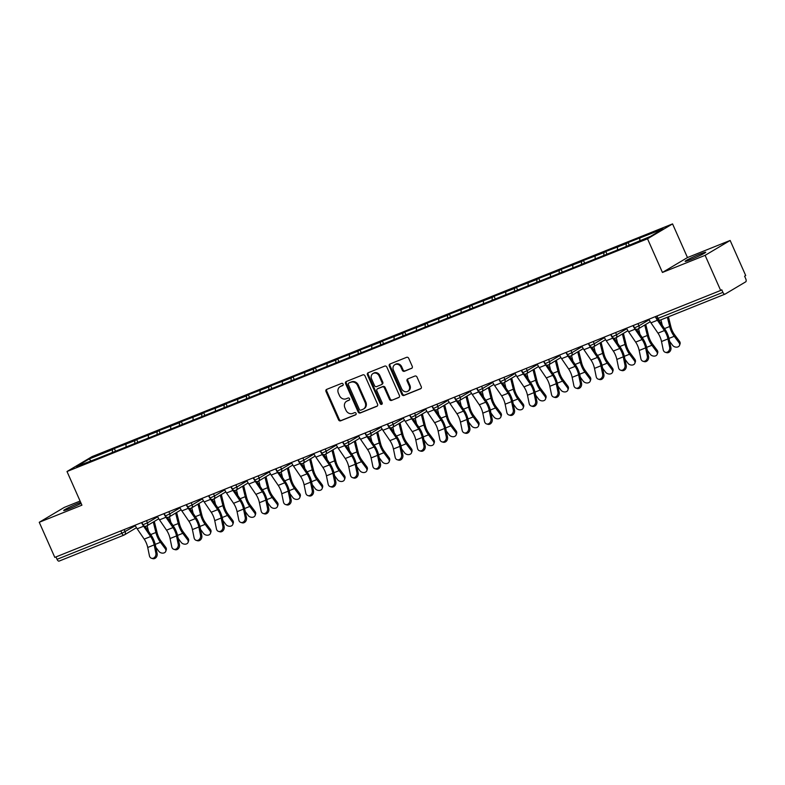 <?xml version="1.0" encoding="UTF-8"?>
<svg xmlns="http://www.w3.org/2000/svg" width="785" height="785" viewBox="0 0 785 785"><rect width="100%" height="100%" fill="white"/><g stroke="black" fill="none" stroke-linecap="round" stroke-linejoin="round"><path stroke-width="1.18" d="M343.104 384.091A1.207 1.06 -120.7 0 0 341.632 383.384L326.697 389.37A1.727 1.511 -120.7 0 0 325.991 391.499L338.541 419.828A1.727 1.511 -120.7 0 0 340.641 420.838L355.576 414.853A1.207 1.06 -120.7 0 0 354.604 412.645L352.671 413.42A5.524 4.828 -120.7 0 1 345.94 410.192L344.9 407.827A5.524 4.828 -120.7 0 1 346.568 401.282A5.524 4.828 -120.7 0 1 347.166 400.988L349.099 400.213A1.207 1.06 -120.7 0 0 348.118 398.015L346.185 398.79A5.524 4.828 -120.7 0 1 339.454 395.552L338.413 393.197A5.524 4.828 -120.7 0 1 340.091 386.652A5.524 4.828 -120.7 0 1 340.68 386.357L342.613 385.582A1.207 1.06 -120.7 0 0 343.104 384.091M690.761 259.58A11.245 0.736 156.1 0 1 685.158 261.356A11.245 0.736 156.1 0 1 700.112 254.016A11.245 0.736 156.1 0 1 705.715 252.24A11.245 0.736 156.1 0 1 690.761 259.58M81.12 503.371A11.245 0.736 156.1 0 1 69.296 508.719A11.245 0.736 156.1 0 1 63.683 510.495A11.245 0.736 156.1 0 1 78.637 503.165A11.245 0.736 156.1 0 1 80.678 502.371M411.526 368.43A1.727 1.511 -120.7 0 0 412.233 366.291L408.71 358.343A1.727 1.511 -120.7 0 0 406.61 357.332L390.017 363.985A1.727 1.511 -120.7 0 0 389.311 366.114L401.861 394.443A1.727 1.511 -120.7 0 0 403.971 395.454L420.554 388.801A1.727 1.511 -120.7 0 0 421.26 386.671L417.002 377.065A1.727 1.511 -120.7 0 0 414.902 376.054L407.808 378.9A1.727 1.511 -120.7 0 0 407.101 381.039L409.211 385.798A4.612 4.043 -120.7 0 1 407.808 391.273A4.612 4.043 -120.7 0 1 401.685 388.82L393.422 370.167A4.612 4.043 -120.7 0 1 394.826 364.691A4.612 4.043 -120.7 0 1 400.939 367.154L402.322 370.265A1.727 1.511 -120.7 0 0 404.422 371.276L411.87 368.214M662.442 272.454L705.116 255.341L720.669 290.45L54.813 557.389L39.25 522.28L81.925 505.177L67 471.51L647.517 238.787L662.442 272.454L687.474 257.558L672.559 223.902L647.517 238.787M364.996 375.868A1.727 1.511 -120.7 0 0 362.896 374.857L346.303 381.51A1.727 1.511 -120.7 0 0 345.596 383.639L358.146 411.968A1.727 1.511 -120.7 0 0 360.256 412.979L376.839 406.326A1.727 1.511 -120.7 0 0 377.546 404.187L364.996 375.868M368.165 372.747L384.748 366.095A1.727 1.511 -120.7 0 1 386.848 367.105L399.408 395.434A1.727 1.511 -120.7 0 1 398.692 397.563L391.597 400.409A1.727 1.511 -120.7 0 1 389.497 399.398L384.405 387.918A1.727 1.511 -120.7 0 0 382.305 386.907L377.595 388.791A1.727 1.511 -120.7 0 0 376.888 390.93L382.187 402.891A1.207 1.06 -120.7 0 1 380.215 403.676L367.459 374.877A1.727 1.511 -120.7 0 1 368.165 372.747M672.559 223.902L92.041 456.625L67 471.51M629.187 244.94L628.118 242.536L626.224 243.664L626.194 246.323M628.118 242.536L663.099 228.886L650.392 236.442L625.233 246.892L97.84 458.322L76.469 466.525L89.166 458.97L112.432 449.638L112.412 452.297M115.395 450.914L114.335 448.51L112.432 449.638M114.335 448.51L134.775 440.689L134.745 443.339M137.738 441.965L136.668 439.561L134.775 440.689M136.668 439.561L157.118 431.73L157.088 434.38M160.071 433.006L159.012 430.602L157.118 431.73M159.012 430.602L179.451 422.772L179.422 425.431M182.414 424.047L181.345 421.643L179.451 422.772M181.345 421.643L201.794 413.823L201.765 416.472M204.757 415.098L203.688 412.694L201.794 413.823M203.688 412.694L224.127 404.864L224.108 407.513M227.091 406.139L226.031 403.735L224.127 404.864M226.031 403.735L246.47 395.905L246.441 398.564M249.434 397.181L248.364 394.776L246.47 395.905M248.364 394.776L268.804 386.956L268.784 389.605M271.767 388.232L270.707 385.827L268.804 386.956M270.707 385.827L291.147 377.997L291.117 380.647M294.11 379.273L293.04 376.869L291.147 377.997M293.04 376.869L313.48 369.048L313.46 371.697M316.443 370.314L315.384 367.91L313.48 369.048M315.384 367.91L335.823 360.089L335.794 362.739M338.786 361.365L337.717 358.961L335.823 360.089M337.717 358.961L358.156 351.13L358.137 353.78M361.12 352.406L360.06 350.002L358.156 351.13M360.06 350.002L380.499 342.182L380.47 344.831M383.463 343.447L382.393 341.053L380.499 342.182M382.393 341.053L402.842 333.223L402.813 335.872M405.796 334.498L404.736 332.094L402.842 333.223M404.736 332.094L425.176 324.264L425.156 326.913M428.139 325.539L427.079 323.135L425.176 324.264M427.079 323.135L447.519 315.315L447.489 317.964M450.482 316.581L449.412 314.186L447.519 315.315M449.412 314.186L469.852 306.356L469.832 309.005M472.815 307.632L471.756 305.228L469.852 306.356M471.756 305.228L492.195 297.397L492.166 300.047M495.158 298.673L494.089 296.269L492.195 297.397M494.089 296.269L514.528 288.448L514.509 291.098M517.492 289.714L516.432 287.32L514.528 288.448M516.432 287.32L536.871 279.489L536.842 282.139M539.835 280.765L538.765 278.361L536.871 279.489M538.765 278.361L559.205 270.531L559.185 273.18M562.168 271.806L561.108 269.402L559.205 270.531M561.108 269.402L581.548 261.582L581.518 264.231M584.511 262.847L583.441 260.453L581.548 261.582M583.441 260.453L603.881 252.623L603.861 255.272M606.844 253.898L605.784 251.494L603.881 252.623M605.784 251.494L626.224 243.664M617.491 247.167L617.461 250.013M595.148 256.126L595.128 258.962M572.814 265.085L572.785 267.921M550.471 274.034L550.442 276.879M528.138 282.992L528.109 285.828M505.795 291.941L505.766 294.787M483.462 300.9L483.432 303.746M461.119 309.859L461.089 312.695M438.776 318.808L438.756 321.654M416.442 327.767L416.413 330.613M394.099 336.726L394.08 339.562M371.766 345.675L371.737 348.52M349.423 354.634L349.403 357.469M327.09 363.592L327.06 366.428M304.747 372.541L304.717 375.387M282.414 381.5L282.384 384.336M260.07 390.459L260.041 393.295M237.737 399.408L237.708 402.254M215.394 408.367L215.365 411.203M193.051 417.326L193.031 420.161M170.718 426.275L170.688 429.12M148.375 435.233L148.355 438.069M126.042 444.192L126.012 447.028M55.98 556.918L57.04 559.312L121.91 533.3L120.851 530.915M123.893 535.125L59.199 561.059A2.64 1.266 -111.8 0 1 59.12 561.098A2.64 1.266 -111.8 0 1 57.04 559.312M89.166 458.97L90.883 460.746M80.099 501.056L64.291 507.395L39.25 522.28M705.116 255.341L730.148 240.455L745.711 275.564L744.612 276.212L745.75 278.783A2.64 1.266 68.2 0 1 745.721 281.835L725.065 294.12A2.64 1.266 68.2 0 1 724.977 294.159A2.64 1.266 68.2 0 1 722.906 292.363L721.768 289.802L720.669 290.45M730.148 240.455L687.474 257.558M639.824 238.218L639.804 240.681M343.006 385.288L341.406 385.926A5.524 4.828 -120.7 0 0 340.818 386.21L340.091 386.652M346.568 401.282L347.304 400.85A5.524 4.828 -120.7 0 1 347.892 400.556L349.492 399.918M326.943 389.272A1.727 1.511 -120.7 0 0 326.717 391.067L339.277 419.396A1.727 1.511 -120.7 0 0 341.377 420.407L355.978 414.549M346.548 381.412A1.727 1.511 -120.7 0 0 346.332 383.208L358.882 411.536A1.727 1.511 -120.7 0 0 360.982 412.547L377.32 405.992M348.825 383.09A1.207 1.06 -120.7 0 0 348.334 384.581L359.353 409.446A1.207 1.06 -120.7 0 0 360.825 410.153L362.856 409.338A5.524 4.828 -120.7 0 0 363.455 409.044A5.524 4.828 -120.7 0 0 365.123 402.499L357.597 385.504A5.524 4.828 -120.7 0 0 350.866 382.275L349.56 382.658A1.207 1.06 -120.7 0 0 349.315 382.805M363.455 409.044L364.181 408.612A5.524 4.828 -120.7 0 0 365.859 402.067L365.123 402.499M349.56 382.658L351.601 381.834A5.524 4.828 -120.7 0 1 358.323 385.072L365.859 402.067M399.182 397.23L391.597 400.409M377.968 388.565A1.727 1.511 -120.7 0 1 378.321 388.359L383.031 386.475A1.727 1.511 -120.7 0 1 385.131 387.476L390.224 398.966A1.727 1.511 -120.7 0 0 392.323 399.977M368.41 372.649A1.727 1.511 -120.7 0 0 368.185 374.445L380.951 403.245A1.207 1.06 -120.7 0 0 382.128 404.02M379.126 375.995A4.612 4.043 -120.7 0 0 373.003 373.532A4.612 4.043 -120.7 0 0 371.599 379.008L374.514 385.582A1.727 1.511 -120.7 0 0 376.614 386.593L381.324 384.699A1.727 1.511 -120.7 0 0 382.03 382.56L379.126 375.995L379.852 375.564A4.612 4.043 -120.7 0 0 373.729 373.101L373.003 373.532M382.06 384.267A1.727 1.511 -120.7 0 0 382.766 382.128L382.03 382.56M379.852 375.564L382.766 382.128M394.826 364.691L395.552 364.26A4.612 4.043 -120.7 0 1 401.675 366.723L403.048 369.823A1.727 1.511 -120.7 0 0 405.158 370.834L412.007 368.087M407.808 391.273L408.534 390.842A4.612 4.043 -120.7 0 0 409.937 385.366L409.211 385.798M408.053 378.802A1.727 1.511 -120.7 0 0 407.827 380.607L409.937 385.366M390.263 363.887A1.727 1.511 -120.7 0 0 390.037 365.682L402.597 394.011A1.727 1.511 -120.7 0 0 404.697 395.022L421.035 388.467M155.842 547.322L158.815 551.296A3.954 3.032 -161.2 0 0 162.681 553.14A3.954 3.032 -161.2 0 0 165.782 551.276A3.954 3.032 -161.2 0 0 165.262 548.715L165.733 547.322L160.915 540.885A11.775 5.642 -111.8 0 1 158.452 536.636A11.775 5.642 -111.8 0 1 157.098 532.701L154.302 521.436M153.291 522.035L155.891 532.495A14.061 6.731 68.2 0 0 157.51 537.205A14.061 6.731 68.2 0 0 160.444 542.278L165.262 548.715M165.733 547.322A3.954 3.032 18.8 0 1 166.253 549.892L165.782 551.276M147.119 525.705L148.512 531.327M135.108 525.204A14.061 6.731 -111.8 0 0 137.169 528.805L144.204 539.118A11.775 5.642 68.2 0 1 146.177 542.69A11.775 5.642 68.2 0 1 147.727 547.488L149.425 555.77A3.954 3.248 -73.7 0 0 151.544 558.272A3.954 3.248 -73.7 0 0 154.861 557.095A3.954 3.248 -73.7 0 0 155.872 553.189L154.164 544.898A11.775 5.642 68.2 0 0 152.614 540.109A11.775 5.642 68.2 0 0 150.642 536.538L143.606 526.225A14.061 6.731 -111.8 0 1 141.555 522.614M145.097 526.323L151.211 535.282A14.061 6.731 -111.8 0 1 153.566 539.55A14.061 6.731 -111.8 0 1 155.42 545.271L157.128 553.553A3.954 3.248 106.3 0 1 156.107 557.458A3.954 3.248 106.3 0 1 152.79 558.635L151.544 558.272M178.175 538.363L181.158 542.347A3.954 3.032 -161.2 0 0 185.015 544.191A3.954 3.032 -161.2 0 0 188.115 542.327A3.954 3.032 -161.2 0 0 187.595 539.756L188.066 538.373L183.248 531.936A11.775 5.642 -111.8 0 1 180.795 527.687A11.775 5.642 -111.8 0 1 179.441 523.742L176.645 512.477M175.634 513.076L178.224 523.546A14.061 6.731 68.2 0 0 179.844 528.246A14.061 6.731 68.2 0 0 182.777 533.319L187.595 539.756M188.066 538.373A3.954 3.032 18.8 0 1 188.596 540.934L188.115 542.327M169.462 516.746L170.855 522.368M200.518 529.404L203.492 533.388A3.954 3.032 -161.2 0 0 207.358 535.233A3.954 3.032 -161.2 0 0 210.458 533.368A3.954 3.032 -161.2 0 0 209.938 530.807L210.409 529.414L205.591 522.977A11.775 5.642 -111.8 0 1 203.138 518.728A11.775 5.642 -111.8 0 1 201.774 514.783L198.988 503.519M197.967 504.127L200.567 514.587A14.061 6.731 68.2 0 0 202.187 519.287A14.061 6.731 68.2 0 0 205.12 524.37L209.938 530.807M210.409 529.414A3.954 3.032 18.8 0 1 210.929 531.975L210.458 533.368M191.795 507.797L193.188 513.419M222.852 520.455L225.835 524.429A3.954 3.032 -161.2 0 0 229.691 526.284A3.954 3.032 -161.2 0 0 232.802 524.409A3.954 3.032 -161.2 0 0 232.272 521.848L232.752 520.455L227.935 514.018A11.775 5.642 -111.8 0 1 225.472 509.769A11.775 5.642 -111.8 0 1 224.118 505.834L221.321 494.57M220.31 495.168L222.901 505.628A14.061 6.731 68.2 0 0 224.52 510.338A14.061 6.731 68.2 0 0 227.454 515.411L232.272 521.848M232.752 520.455A3.954 3.032 18.8 0 1 233.273 523.026L232.802 524.409M214.138 498.838L215.532 504.461M245.195 511.496L248.168 515.48A3.954 3.032 -161.2 0 0 252.034 517.325A3.954 3.032 -161.2 0 0 255.135 515.46A3.954 3.032 -161.2 0 0 254.615 512.89L255.086 511.506L250.268 505.069A11.775 5.642 -111.8 0 1 247.815 500.82A11.775 5.642 -111.8 0 1 246.451 496.876L243.664 485.611M242.643 486.209L245.244 496.679A14.061 6.731 68.2 0 0 246.863 501.379A14.061 6.731 68.2 0 0 249.797 506.453L254.615 512.89M255.086 511.506A3.954 3.032 18.8 0 1 255.606 514.067L255.135 515.46M236.471 489.879L237.865 495.502M267.528 502.547L270.511 506.521A3.954 3.032 -161.2 0 0 274.367 508.366A3.954 3.032 -161.2 0 0 277.478 506.502A3.954 3.032 -161.2 0 0 276.958 503.941L277.429 502.547L272.611 496.11A11.775 5.642 -111.8 0 1 270.148 491.861A11.775 5.642 -111.8 0 1 268.794 487.917L265.997 476.652M264.987 477.26L267.587 487.721A14.061 6.731 68.2 0 0 269.206 492.421A14.061 6.731 68.2 0 0 272.14 497.504L276.958 503.941M277.429 502.547A3.954 3.032 18.8 0 1 277.949 505.108L277.478 506.502M258.814 480.93L260.208 486.553M157.451 516.245A14.061 6.731 -111.8 0 0 159.502 519.856L166.538 530.169A11.775 5.642 68.2 0 1 168.51 533.741A11.775 5.642 68.2 0 1 170.06 538.53L171.768 546.811A3.954 3.248 -73.7 0 0 173.877 549.323A3.954 3.248 -73.7 0 0 177.194 548.136A3.954 3.248 -73.7 0 0 178.215 544.231L176.507 535.949A11.775 5.642 68.2 0 0 174.957 531.151A11.775 5.642 68.2 0 0 172.985 527.579L165.949 517.266A14.061 6.731 -111.8 0 1 163.898 513.665M167.44 517.364L173.544 526.323A14.061 6.731 -111.8 0 1 175.909 530.591A14.061 6.731 -111.8 0 1 177.753 536.312L179.461 544.594A3.954 3.248 106.3 0 1 178.45 548.509A3.954 3.248 106.3 0 1 175.133 549.686L173.877 549.323M179.785 507.287A14.061 6.731 -111.8 0 0 181.845 510.898L188.881 521.211A11.775 5.642 68.2 0 1 190.853 524.782A11.775 5.642 68.2 0 1 192.404 529.571L194.111 537.862A3.954 3.248 -73.7 0 0 196.221 540.365A3.954 3.248 -73.7 0 0 199.537 539.187A3.954 3.248 -73.7 0 0 200.548 535.282L198.84 526.99A11.775 5.642 68.2 0 0 197.29 522.202A11.775 5.642 68.2 0 0 195.318 518.63L188.282 508.317A14.061 6.731 -111.8 0 1 186.231 504.706M189.774 508.405L195.887 517.374A14.061 6.731 -111.8 0 1 198.242 521.633A14.061 6.731 -111.8 0 1 200.096 527.353L201.804 535.645A3.954 3.248 106.3 0 1 200.783 539.55A3.954 3.248 106.3 0 1 197.467 540.728L196.221 540.365M202.128 498.338A14.061 6.731 -111.8 0 0 204.179 501.939L211.214 512.252A11.775 5.642 68.2 0 1 213.186 515.823A11.775 5.642 68.2 0 1 214.737 520.622L216.444 528.904A3.954 3.248 -73.7 0 0 218.554 531.406A3.954 3.248 -73.7 0 0 221.87 530.228A3.954 3.248 -73.7 0 0 222.891 526.323L221.184 518.031A11.775 5.642 68.2 0 0 219.633 513.243A11.775 5.642 68.2 0 0 217.661 509.671L210.625 499.358A14.061 6.731 -111.8 0 1 208.575 495.747M212.117 499.456L218.23 508.415A14.061 6.731 -111.8 0 1 220.585 512.683A14.061 6.731 -111.8 0 1 222.43 518.404L224.137 526.686A3.954 3.248 106.3 0 1 223.126 530.591A3.954 3.248 106.3 0 1 219.81 531.769L218.554 531.406M224.461 489.379A14.061 6.731 -111.8 0 0 226.522 492.99L233.557 503.303A11.775 5.642 68.2 0 1 235.529 506.874A11.775 5.642 68.2 0 1 237.08 511.663L238.787 519.945A3.954 3.248 -73.7 0 0 240.897 522.457A3.954 3.248 -73.7 0 0 244.213 521.269A3.954 3.248 -73.7 0 0 245.224 517.364L243.517 509.082A11.775 5.642 68.2 0 0 241.976 504.294A11.775 5.642 68.2 0 0 239.994 500.712L232.968 490.399A14.061 6.731 -111.8 0 1 230.908 486.798M234.45 490.497L240.563 499.456A14.061 6.731 -111.8 0 1 242.918 503.725A14.061 6.731 -111.8 0 1 244.773 509.445L246.48 517.727A3.954 3.248 106.3 0 1 245.46 521.642A3.954 3.248 106.3 0 1 242.143 522.82L240.897 522.457M246.804 480.42A14.061 6.731 -111.8 0 0 248.855 484.031L255.89 494.344A11.775 5.642 68.2 0 1 257.863 497.916A11.775 5.642 68.2 0 1 259.413 502.704L261.12 510.996A3.954 3.248 -73.7 0 0 263.23 513.498A3.954 3.248 -73.7 0 0 266.557 512.32A3.954 3.248 -73.7 0 0 267.567 508.415L265.86 500.123A11.775 5.642 68.2 0 0 264.31 495.335A11.775 5.642 68.2 0 0 262.337 491.763L255.302 481.45A14.061 6.731 -111.8 0 1 253.251 477.839M256.793 481.548L262.906 490.507A14.061 6.731 -111.8 0 1 265.261 494.766A14.061 6.731 -111.8 0 1 267.106 500.487L268.813 508.778A3.954 3.248 106.3 0 1 267.803 512.683A3.954 3.248 106.3 0 1 264.486 513.861L263.23 513.498M289.871 493.588L292.844 497.562A3.954 3.032 -161.2 0 0 296.71 499.417A3.954 3.032 -161.2 0 0 299.811 497.543A3.954 3.032 -161.2 0 0 299.291 494.982L299.762 493.588L294.944 487.151A11.775 5.642 -111.8 0 1 292.491 482.903A11.775 5.642 -111.8 0 1 291.137 478.968L288.34 467.703M287.33 468.302L289.92 478.762A14.061 6.731 68.2 0 0 291.539 483.472A14.061 6.731 68.2 0 0 294.473 488.545L299.291 494.982M299.762 493.588A3.954 3.032 18.8 0 1 300.282 496.159L299.811 497.543M281.148 471.971L282.541 477.594M269.147 471.471A14.061 6.731 -111.8 0 0 271.198 475.072L278.233 485.385A11.775 5.642 68.2 0 1 280.206 488.957A11.775 5.642 68.2 0 1 281.756 493.755L283.464 502.037A3.954 3.248 -73.7 0 0 285.573 504.539A3.954 3.248 -73.7 0 0 288.89 503.362A3.954 3.248 -73.7 0 0 289.9 499.456L288.203 491.165A11.775 5.642 68.2 0 0 286.653 486.376A11.775 5.642 68.2 0 0 284.68 482.804L277.645 472.491A14.061 6.731 -111.8 0 1 275.584 468.88M279.126 472.59L285.24 481.548A14.061 6.731 -111.8 0 1 287.595 485.817A14.061 6.731 -111.8 0 1 289.449 491.538L291.156 499.819A3.954 3.248 106.3 0 1 290.136 503.725A3.954 3.248 106.3 0 1 286.819 504.912L285.573 504.539M312.204 484.63L315.187 488.613A3.954 3.032 -161.2 0 0 319.044 490.458A3.954 3.032 -161.2 0 0 322.154 488.594A3.954 3.032 -161.2 0 0 321.634 486.023L322.105 484.639L317.287 478.202A11.775 5.642 -111.8 0 1 314.824 473.954A11.775 5.642 -111.8 0 1 313.47 470.009L310.674 458.744M309.663 459.343L312.263 469.813A14.061 6.731 68.2 0 0 313.882 474.513A14.061 6.731 68.2 0 0 316.816 479.586L321.634 486.023M322.105 484.639A3.954 3.032 18.8 0 1 322.625 487.2L322.154 488.594M303.491 463.013L304.884 468.645M291.48 462.512A14.061 6.731 -111.8 0 0 293.531 466.123L300.567 476.436A11.775 5.642 68.2 0 1 302.539 480.008A11.775 5.642 68.2 0 1 304.089 484.796L305.797 493.088A3.954 3.248 -73.7 0 0 307.916 495.59A3.954 3.248 -73.7 0 0 311.233 494.413A3.954 3.248 -73.7 0 0 312.244 490.497L310.536 482.216A11.775 5.642 68.2 0 0 308.986 477.427A11.775 5.642 68.2 0 0 307.013 473.846L299.978 463.533A14.061 6.731 -111.8 0 1 297.927 459.932M301.469 463.631L307.583 472.59A14.061 6.731 -111.8 0 1 309.938 476.858A14.061 6.731 -111.8 0 1 311.782 482.579L313.49 490.861A3.954 3.248 106.3 0 1 312.479 494.776A3.954 3.248 106.3 0 1 309.162 495.953L307.916 495.59M334.547 475.681L337.521 479.655A3.954 3.032 -161.2 0 0 341.387 481.499A3.954 3.032 -161.2 0 0 344.487 479.635A3.954 3.032 -161.2 0 0 343.967 477.074L344.438 475.681L339.62 469.244A11.775 5.642 -111.8 0 1 337.167 464.995A11.775 5.642 -111.8 0 1 335.813 461.05L333.017 449.785M332.006 450.394L334.596 460.854A14.061 6.731 68.2 0 0 336.215 465.564A14.061 6.731 68.2 0 0 339.149 470.637L343.967 477.074M344.438 475.681A3.954 3.032 18.8 0 1 344.958 478.242L344.487 479.635M325.824 454.064L327.227 459.686M313.823 453.553A14.061 6.731 -111.8 0 0 315.874 457.164L322.91 467.477A11.775 5.642 68.2 0 1 324.882 471.049A11.775 5.642 68.2 0 1 326.432 475.838L328.14 484.129A3.954 3.248 -73.7 0 0 330.25 486.631A3.954 3.248 -73.7 0 0 333.566 485.454A3.954 3.248 -73.7 0 0 334.587 481.548L332.879 473.257A11.775 5.642 68.2 0 0 331.329 468.468A11.775 5.642 68.2 0 0 329.357 464.897L322.321 454.584A14.061 6.731 -111.8 0 1 320.26 450.973M323.812 454.682L329.916 463.641A14.061 6.731 -111.8 0 1 332.271 467.899A14.061 6.731 -111.8 0 1 334.125 473.62L335.833 481.911A3.954 3.248 106.3 0 1 334.822 485.817A3.954 3.248 106.3 0 1 331.496 486.994L330.25 486.631M356.89 466.722L359.864 470.696A3.954 3.032 -161.2 0 0 363.72 472.55A3.954 3.032 -161.2 0 0 366.83 470.676A3.954 3.032 -161.2 0 0 366.31 468.115L366.781 466.722L361.963 460.295A11.775 5.642 -111.8 0 1 359.501 456.036A11.775 5.642 -111.8 0 1 358.146 452.101L355.35 440.836M354.339 441.435L356.939 451.895A14.061 6.731 68.2 0 0 358.559 456.605A14.061 6.731 68.2 0 0 361.492 461.678L366.31 468.115M366.781 466.722A3.954 3.032 18.8 0 1 367.301 469.293L366.83 470.676M348.167 445.105L349.56 450.727M336.157 444.604A14.061 6.731 -111.8 0 0 338.217 448.206L345.243 458.518A11.775 5.642 68.2 0 1 347.225 462.1A11.775 5.642 68.2 0 1 348.766 466.889L350.473 475.17A3.954 3.248 -73.7 0 0 352.593 477.673A3.954 3.248 -73.7 0 0 355.909 476.495A3.954 3.248 -73.7 0 0 356.92 472.59L355.212 464.298A11.775 5.642 68.2 0 0 353.662 459.51A11.775 5.642 68.2 0 0 351.69 455.938L344.654 445.625A14.061 6.731 -111.8 0 1 342.603 442.014M346.146 445.723L352.259 454.682A14.061 6.731 -111.8 0 1 354.614 458.95A14.061 6.731 -111.8 0 1 356.459 464.671L358.166 472.953A3.954 3.248 106.3 0 1 357.155 476.858A3.954 3.248 106.3 0 1 353.839 478.045L352.593 477.673M379.224 457.763L382.207 461.747A3.954 3.032 -161.2 0 0 386.063 463.592A3.954 3.032 -161.2 0 0 389.164 461.727A3.954 3.032 -161.2 0 0 388.644 459.156L389.115 457.773L384.297 451.336A11.775 5.642 -111.8 0 1 381.844 447.087A11.775 5.642 -111.8 0 1 380.489 443.142L377.693 431.878M376.682 432.476L379.273 442.946A14.061 6.731 68.2 0 0 380.892 447.646A14.061 6.731 68.2 0 0 383.826 452.719L388.644 459.156M389.115 457.773A3.954 3.032 18.8 0 1 389.645 460.334L389.164 461.727M370.51 436.156L371.904 441.778M358.5 435.646A14.061 6.731 -111.8 0 0 360.55 439.257L367.586 449.57A11.775 5.642 68.2 0 1 369.558 453.141A11.775 5.642 68.2 0 1 371.109 457.93L372.816 466.221A3.954 3.248 -73.7 0 0 374.926 468.724A3.954 3.248 -73.7 0 0 378.242 467.546A3.954 3.248 -73.7 0 0 379.263 463.631L377.556 455.349A11.775 5.642 68.2 0 0 376.005 450.561A11.775 5.642 68.2 0 0 374.033 446.979L366.997 436.666A14.061 6.731 -111.8 0 1 364.937 433.065M368.489 436.764L374.592 445.723A14.061 6.731 -111.8 0 1 376.957 449.991A14.061 6.731 -111.8 0 1 378.802 455.712L380.509 464.004A3.954 3.248 106.3 0 1 379.498 467.909A3.954 3.248 106.3 0 1 376.182 469.087L374.926 468.724M401.567 448.814L404.54 452.788A3.954 3.032 -161.2 0 0 408.406 454.633A3.954 3.032 -161.2 0 0 411.507 452.768A3.954 3.032 -161.2 0 0 410.987 450.207L411.458 448.814L406.64 442.377A11.775 5.642 -111.8 0 1 404.187 438.128A11.775 5.642 -111.8 0 1 402.823 434.183L400.026 422.919M399.015 423.527L401.616 433.987A14.061 6.731 68.2 0 0 403.235 438.697A14.061 6.731 68.2 0 0 406.169 443.77L410.987 450.207M411.458 448.814A3.954 3.032 18.8 0 1 411.978 451.375L411.507 452.768M392.843 427.197L394.237 432.82M380.833 426.687A14.061 6.731 -111.8 0 0 382.894 430.298L389.929 440.611A11.775 5.642 68.2 0 1 391.901 444.182A11.775 5.642 68.2 0 1 393.452 448.971L395.159 457.262A3.954 3.248 -73.7 0 0 397.269 459.765A3.954 3.248 -73.7 0 0 400.585 458.587A3.954 3.248 -73.7 0 0 401.596 454.682L399.889 446.39A11.775 5.642 68.2 0 0 398.338 441.602A11.775 5.642 68.2 0 0 396.366 438.03L389.331 427.717A14.061 6.731 -111.8 0 1 387.28 424.106M390.822 427.815L396.935 436.774A14.061 6.731 -111.8 0 1 399.29 441.033A14.061 6.731 -111.8 0 1 401.145 446.753L402.852 455.045A3.954 3.248 106.3 0 1 401.832 458.95A3.954 3.248 106.3 0 1 398.515 460.128L397.269 459.765M423.9 439.855L426.883 443.829A3.954 3.032 -161.2 0 0 430.739 445.684A3.954 3.032 -161.2 0 0 433.85 443.81A3.954 3.032 -161.2 0 0 433.32 441.248L433.791 439.865L428.983 433.428A11.775 5.642 -111.8 0 1 426.52 429.169A11.775 5.642 -111.8 0 1 425.166 425.234L422.369 413.97M421.359 414.568L423.949 425.028A14.061 6.731 68.2 0 0 425.568 429.738A14.061 6.731 68.2 0 0 428.502 434.811L433.32 441.248M433.791 439.865A3.954 3.032 18.8 0 1 434.321 442.426L433.85 443.81M415.186 418.238L416.58 423.861M403.176 417.738A14.061 6.731 -111.8 0 0 405.227 421.339L412.262 431.652A11.775 5.642 68.2 0 1 414.235 435.233A11.775 5.642 68.2 0 1 415.785 440.022L417.492 448.304A3.954 3.248 -73.7 0 0 419.602 450.806A3.954 3.248 -73.7 0 0 422.919 449.628A3.954 3.248 -73.7 0 0 423.939 445.723L422.232 437.441A11.775 5.642 68.2 0 0 420.682 432.643A11.775 5.642 68.2 0 0 418.709 429.071L411.674 418.758A14.061 6.731 -111.8 0 1 409.623 415.157M413.165 418.856L419.268 427.815A14.061 6.731 -111.8 0 1 421.633 432.084A14.061 6.731 -111.8 0 1 423.478 437.804L425.185 446.086A3.954 3.248 106.3 0 1 424.175 449.991A3.954 3.248 106.3 0 1 420.858 451.179L419.602 450.806M446.243 430.896L449.216 434.88A3.954 3.032 -161.2 0 0 453.082 436.725A3.954 3.032 -161.2 0 0 456.183 434.861A3.954 3.032 -161.2 0 0 455.663 432.29L456.134 430.906L451.316 424.469A11.775 5.642 -111.8 0 1 448.863 420.22A11.775 5.642 -111.8 0 1 447.499 416.276L444.712 405.011M443.692 405.609L446.292 416.079A14.061 6.731 68.2 0 0 447.911 420.78A14.061 6.731 68.2 0 0 450.845 425.853L455.663 432.29M456.134 430.906A3.954 3.032 18.8 0 1 456.654 433.467L456.183 434.861M437.52 409.289L438.913 414.912M425.509 408.779A14.061 6.731 -111.8 0 0 427.57 412.39L434.605 422.703A11.775 5.642 68.2 0 1 436.578 426.275A11.775 5.642 68.2 0 1 438.128 431.063L439.835 439.355A3.954 3.248 -73.7 0 0 441.945 441.857A3.954 3.248 -73.7 0 0 445.262 440.679A3.954 3.248 -73.7 0 0 446.272 436.764L444.565 428.482A11.775 5.642 68.2 0 0 443.015 423.694A11.775 5.642 68.2 0 0 441.042 420.122L434.007 409.799A14.061 6.731 -111.8 0 1 431.956 406.198M435.498 409.898L441.612 418.856A14.061 6.731 -111.8 0 1 443.967 423.125A14.061 6.731 -111.8 0 1 445.821 428.846L447.528 437.137A3.954 3.248 106.3 0 1 446.508 441.042A3.954 3.248 106.3 0 1 443.191 442.22L441.945 441.857M468.576 421.947L471.559 425.921A3.954 3.032 -161.2 0 0 475.416 427.766A3.954 3.032 -161.2 0 0 478.526 425.902A3.954 3.032 -161.2 0 0 477.996 423.341L478.477 421.947L473.659 415.51A11.775 5.642 -111.8 0 1 471.196 411.262A11.775 5.642 -111.8 0 1 469.842 407.327L467.046 396.052M466.035 396.661L468.625 407.121A14.061 6.731 68.2 0 0 470.244 411.831A14.061 6.731 68.2 0 0 473.178 416.904L477.996 423.341M478.477 421.947A3.954 3.032 18.8 0 1 478.997 424.508L478.526 425.902M459.863 400.33L461.256 405.953M447.852 399.82A14.061 6.731 -111.8 0 0 449.903 403.431L456.939 413.744A11.775 5.642 68.2 0 1 458.911 417.316A11.775 5.642 68.2 0 1 460.461 422.104L462.169 430.396A3.954 3.248 -73.7 0 0 464.278 432.898A3.954 3.248 -73.7 0 0 467.595 431.721A3.954 3.248 -73.7 0 0 468.616 427.815L466.908 419.524A11.775 5.642 68.2 0 0 465.358 414.735A11.775 5.642 68.2 0 0 463.385 411.163L456.35 400.85A14.061 6.731 -111.8 0 1 454.299 397.239M457.841 400.949L463.955 409.907A14.061 6.731 -111.8 0 1 466.31 414.166A14.061 6.731 -111.8 0 1 468.154 419.887L469.862 428.178A3.954 3.248 106.3 0 1 468.851 432.084A3.954 3.248 106.3 0 1 465.534 433.261L464.278 432.898M490.919 412.988L493.893 416.963A3.954 3.032 -161.2 0 0 497.759 418.817A3.954 3.032 -161.2 0 0 500.859 416.943A3.954 3.032 -161.2 0 0 500.339 414.382L500.81 412.998L495.992 406.561A11.775 5.642 -111.8 0 1 493.539 402.303A11.775 5.642 -111.8 0 1 492.185 398.368L489.389 387.103M488.368 387.702L490.968 398.162A14.061 6.731 68.2 0 0 492.587 402.872A14.061 6.731 68.2 0 0 495.521 407.945L500.339 414.382M500.81 412.998A3.954 3.032 18.8 0 1 501.33 415.559L500.859 416.943M482.196 391.372L483.589 396.994M470.195 390.871A14.061 6.731 -111.8 0 0 472.246 394.472L479.282 404.785A11.775 5.642 68.2 0 1 481.254 408.367A11.775 5.642 68.2 0 1 482.804 413.155L484.512 421.437A3.954 3.248 -73.7 0 0 486.621 423.939A3.954 3.248 -73.7 0 0 489.938 422.762A3.954 3.248 -73.7 0 0 490.949 418.856L489.241 410.575A11.775 5.642 68.2 0 0 487.701 405.776A11.775 5.642 68.2 0 0 485.719 402.205L478.693 391.892A14.061 6.731 -111.8 0 1 476.632 388.29M480.175 391.99L486.288 400.949A14.061 6.731 -111.8 0 1 488.643 405.217A14.061 6.731 -111.8 0 1 490.497 410.938L492.205 419.219A3.954 3.248 106.3 0 1 491.184 423.135A3.954 3.248 106.3 0 1 487.868 424.312L486.621 423.939M513.253 404.03L516.236 408.014A3.954 3.032 -161.2 0 0 520.092 409.858A3.954 3.032 -161.2 0 0 523.202 407.994A3.954 3.032 -161.2 0 0 522.682 405.423L523.153 404.039L518.336 397.602A11.775 5.642 -111.8 0 1 515.873 393.354A11.775 5.642 -111.8 0 1 514.518 389.409L511.722 378.144M510.711 378.743L513.312 389.213A14.061 6.731 68.2 0 0 514.931 393.913A14.061 6.731 68.2 0 0 517.865 398.996L522.682 405.423M523.153 404.039A3.954 3.032 18.8 0 1 523.673 406.601L523.202 407.994M504.539 382.423L505.933 388.045M492.529 381.912A14.061 6.731 -111.8 0 0 494.579 385.523L501.615 395.836A11.775 5.642 68.2 0 1 503.587 399.408A11.775 5.642 68.2 0 1 505.138 404.197L506.845 412.488A3.954 3.248 -73.7 0 0 508.965 414.99A3.954 3.248 -73.7 0 0 512.281 413.813A3.954 3.248 -73.7 0 0 513.292 409.898L511.584 401.616A11.775 5.642 68.2 0 0 510.034 396.827A11.775 5.642 68.2 0 0 508.062 393.256L501.026 382.933A14.061 6.731 -111.8 0 1 498.975 379.332M502.518 383.031L508.631 391.99A14.061 6.731 -111.8 0 1 510.986 396.258A14.061 6.731 -111.8 0 1 512.831 401.979L514.538 410.27A3.954 3.248 106.3 0 1 513.527 414.176A3.954 3.248 106.3 0 1 510.211 415.353L508.965 414.99M535.596 395.081L538.569 399.055A3.954 3.032 -161.2 0 0 542.435 400.899A3.954 3.032 -161.2 0 0 545.536 399.035A3.954 3.032 -161.2 0 0 545.016 396.474L545.487 395.081L540.669 388.644A11.775 5.642 -111.8 0 1 538.216 384.395A11.775 5.642 -111.8 0 1 536.861 380.46L534.065 369.185M533.054 369.794L535.645 380.254A14.061 6.731 68.2 0 0 537.264 384.964A14.061 6.731 68.2 0 0 540.198 390.037L545.016 396.474M545.487 395.081A3.954 3.032 18.8 0 1 546.007 397.652L545.536 399.035M526.872 373.464L528.276 379.086M514.872 372.963A14.061 6.731 -111.8 0 0 516.922 376.564L523.958 386.877A11.775 5.642 68.2 0 1 525.93 390.449A11.775 5.642 68.2 0 1 527.481 395.248L529.188 403.529A3.954 3.248 -73.7 0 0 531.298 406.031A3.954 3.248 -73.7 0 0 534.614 404.854A3.954 3.248 -73.7 0 0 535.625 400.949L533.928 392.657A11.775 5.642 68.2 0 0 532.377 387.868A11.775 5.642 68.2 0 0 530.405 384.297L523.369 373.984A14.061 6.731 -111.8 0 1 521.309 370.373M524.851 374.082L530.964 383.041A14.061 6.731 -111.8 0 1 533.319 387.299A14.061 6.731 -111.8 0 1 535.174 393.02L536.881 401.312A3.954 3.248 106.3 0 1 535.861 405.217A3.954 3.248 106.3 0 1 532.544 406.394L531.298 406.031M557.939 386.122L560.912 390.096A3.954 3.032 -161.2 0 0 564.768 391.95A3.954 3.032 -161.2 0 0 567.879 390.076A3.954 3.032 -161.2 0 0 567.359 387.515L567.83 386.132L563.012 379.695A11.775 5.642 -111.8 0 1 560.549 375.436A11.775 5.642 -111.8 0 1 559.195 371.501L556.398 360.236M555.387 360.835L557.988 371.295A14.061 6.731 68.2 0 0 559.607 376.005A14.061 6.731 68.2 0 0 562.541 381.078L567.359 387.515M567.83 386.132A3.954 3.032 18.8 0 1 568.35 388.693L567.879 390.076M549.215 364.505L550.609 370.127M537.205 364.004A14.061 6.731 -111.8 0 0 539.266 367.606L546.291 377.919A11.775 5.642 68.2 0 1 548.273 381.5A11.775 5.642 68.2 0 1 549.814 386.289L551.521 394.57A3.954 3.248 -73.7 0 0 553.641 397.073A3.954 3.248 -73.7 0 0 556.957 395.895A3.954 3.248 -73.7 0 0 557.968 391.99L556.261 383.708A11.775 5.642 68.2 0 0 554.71 378.91A11.775 5.642 68.2 0 0 552.738 375.338L545.703 365.025A14.061 6.731 -111.8 0 1 543.652 361.424M547.194 365.123L553.307 374.082A14.061 6.731 -111.8 0 1 555.662 378.35A14.061 6.731 -111.8 0 1 557.507 384.071L559.214 392.353A3.954 3.248 106.3 0 1 558.204 396.268A3.954 3.248 106.3 0 1 554.887 397.445L553.641 397.073M580.272 377.163L583.245 381.147A3.954 3.032 -161.2 0 0 587.111 382.992A3.954 3.032 -161.2 0 0 590.212 381.127A3.954 3.032 -161.2 0 0 589.692 378.556L590.163 377.173L585.345 370.736A11.775 5.642 -111.8 0 1 582.892 366.487A11.775 5.642 -111.8 0 1 581.538 362.542L578.741 351.278M577.731 351.876L580.321 362.346A14.061 6.731 68.2 0 0 581.94 367.046A14.061 6.731 68.2 0 0 584.874 372.129L589.692 378.556M590.163 377.173A3.954 3.032 18.8 0 1 590.683 379.734L590.212 381.127M571.549 355.556L572.952 361.178M559.548 355.046A14.061 6.731 -111.8 0 0 561.599 358.657L568.634 368.97A11.775 5.642 68.2 0 1 570.607 372.541A11.775 5.642 68.2 0 1 572.157 377.33L573.864 385.621A3.954 3.248 -73.7 0 0 575.974 388.124A3.954 3.248 -73.7 0 0 579.291 386.946A3.954 3.248 -73.7 0 0 580.311 383.031L578.604 374.749A11.775 5.642 68.2 0 0 577.053 369.961A11.775 5.642 68.2 0 0 575.081 366.389L568.046 356.076A14.061 6.731 -111.8 0 1 565.985 352.465M569.537 356.164L575.64 365.123A14.061 6.731 -111.8 0 1 577.995 369.392A14.061 6.731 -111.8 0 1 579.85 375.112L581.557 383.404A3.954 3.248 106.3 0 1 580.547 387.309A3.954 3.248 106.3 0 1 577.22 388.487L575.974 388.124M602.615 368.214L605.588 372.188A3.954 3.032 -161.2 0 0 609.445 374.033A3.954 3.032 -161.2 0 0 612.555 372.168A3.954 3.032 -161.2 0 0 612.035 369.607L612.506 368.214L607.688 361.777A11.775 5.642 -111.8 0 1 605.225 357.528A11.775 5.642 -111.8 0 1 603.871 353.593L601.074 342.319M600.064 342.927L602.664 353.387A14.061 6.731 68.2 0 0 604.283 358.097A14.061 6.731 68.2 0 0 607.217 363.17L612.035 369.607M612.506 368.214A3.954 3.032 18.8 0 1 613.026 370.785L612.555 372.168M593.892 346.597L595.285 352.22M581.881 346.097A14.061 6.731 -111.8 0 0 583.942 349.698L590.968 360.011A11.775 5.642 68.2 0 1 592.95 363.583A11.775 5.642 68.2 0 1 594.49 368.381L596.198 376.663A3.954 3.248 -73.7 0 0 598.317 379.165A3.954 3.248 -73.7 0 0 601.634 377.987A3.954 3.248 -73.7 0 0 602.644 374.082L600.937 365.79A11.775 5.642 68.2 0 0 599.387 361.002A11.775 5.642 68.2 0 0 597.414 357.43L590.379 347.117A14.061 6.731 -111.8 0 1 588.328 343.506M591.87 347.215L597.984 356.174A14.061 6.731 -111.8 0 1 600.339 360.443A14.061 6.731 -111.8 0 1 602.193 366.163L603.891 374.445A3.954 3.248 106.3 0 1 602.88 378.35A3.954 3.248 106.3 0 1 599.563 379.528L598.317 379.165M624.948 359.255L627.931 363.229A3.954 3.032 -161.2 0 0 631.788 365.084A3.954 3.032 -161.2 0 0 634.888 363.21A3.954 3.032 -161.2 0 0 634.368 360.649L634.839 359.265L630.021 352.828A11.775 5.642 -111.8 0 1 627.568 348.569A11.775 5.642 -111.8 0 1 626.214 344.635L623.418 333.37M622.407 333.968L624.997 344.438A14.061 6.731 68.2 0 0 626.616 349.139A14.061 6.731 68.2 0 0 629.55 354.212L634.368 360.649M634.839 359.265A3.954 3.032 18.8 0 1 635.369 361.826L634.888 363.21M616.235 337.638L617.628 343.261M604.224 337.138A14.061 6.731 -111.8 0 0 606.275 340.739L613.311 351.062A11.775 5.642 68.2 0 1 615.283 354.634A11.775 5.642 68.2 0 1 616.833 359.422L618.541 367.704A3.954 3.248 -73.7 0 0 620.65 370.206A3.954 3.248 -73.7 0 0 623.967 369.028A3.954 3.248 -73.7 0 0 624.988 365.123L623.28 356.841A11.775 5.642 68.2 0 0 621.73 352.043A11.775 5.642 68.2 0 0 619.758 348.471L612.722 338.158A14.061 6.731 -111.8 0 1 610.661 334.557M614.213 338.257L620.317 347.215A14.061 6.731 -111.8 0 1 622.682 351.484A14.061 6.731 -111.8 0 1 624.526 357.204L626.234 365.486A3.954 3.248 106.3 0 1 625.223 369.401A3.954 3.248 106.3 0 1 621.906 370.579L620.65 370.206M647.291 350.296L650.265 354.28A3.954 3.032 -161.2 0 0 654.131 356.125A3.954 3.032 -161.2 0 0 657.231 354.261A3.954 3.032 -161.2 0 0 656.711 351.7L657.182 350.306L652.364 343.869A11.775 5.642 -111.8 0 1 649.911 339.62A11.775 5.642 -111.8 0 1 648.547 335.676L645.761 324.411M644.74 325.019L647.34 335.48A14.061 6.731 68.2 0 0 648.959 340.18A14.061 6.731 68.2 0 0 651.893 345.263L656.711 351.7M657.182 350.306A3.954 3.032 18.8 0 1 657.702 352.867L657.231 354.261M638.568 328.689L639.961 334.312M626.558 328.179A14.061 6.731 -111.8 0 0 628.618 331.79L635.654 342.103A11.775 5.642 68.2 0 1 637.626 345.675A11.775 5.642 68.2 0 1 639.176 350.463L640.884 358.755A3.954 3.248 -73.7 0 0 642.993 361.257A3.954 3.248 -73.7 0 0 646.31 360.079A3.954 3.248 -73.7 0 0 647.321 356.164L645.613 347.883A11.775 5.642 68.2 0 0 644.063 343.094A11.775 5.642 68.2 0 0 642.091 339.522L635.055 329.209A14.061 6.731 -111.8 0 1 633.004 325.598M636.547 329.298L642.66 338.257A14.061 6.731 -111.8 0 1 645.015 342.525A14.061 6.731 -111.8 0 1 646.869 348.246L648.577 356.537A3.954 3.248 106.3 0 1 647.556 360.443A3.954 3.248 106.3 0 1 644.24 361.62L642.993 361.257M669.625 341.347L672.608 345.322A3.954 3.032 -161.2 0 0 676.464 347.166A3.954 3.032 -161.2 0 0 679.574 345.302A3.954 3.032 -161.2 0 0 679.045 342.741L679.516 341.347L674.707 334.91A11.775 5.642 -111.8 0 1 672.245 330.662A11.775 5.642 -111.8 0 1 670.89 326.727L668.437 316.826M667.378 317.258L669.674 326.521A14.061 6.731 68.2 0 0 671.293 331.231A14.061 6.731 68.2 0 0 674.227 336.304L679.045 342.741M679.516 341.347A3.954 3.032 18.8 0 1 680.045 343.918L679.574 345.302M660.931 319.838L662.304 325.353M648.901 319.23A14.061 6.731 -111.8 0 0 650.951 322.831L657.987 333.144A11.775 5.642 68.2 0 1 659.959 336.716A11.775 5.642 68.2 0 1 661.51 341.514L663.217 349.796A3.954 3.248 -73.7 0 0 665.327 352.298A3.954 3.248 -73.7 0 0 668.643 351.121A3.954 3.248 -73.7 0 0 669.664 347.215L667.957 338.924A11.775 5.642 68.2 0 0 666.406 334.135A11.775 5.642 68.2 0 0 664.434 330.563L657.398 320.251A14.061 6.731 -111.8 0 1 655.347 316.64M658.89 320.349L665.003 329.308A14.061 6.731 -111.8 0 1 667.358 333.576A14.061 6.731 -111.8 0 1 669.203 339.297L670.91 347.578A3.954 3.248 106.3 0 1 669.899 351.484A3.954 3.248 106.3 0 1 666.583 352.661L665.327 352.298M136.462 527.716L124.354 534.919A2.64 2.306 -120.7 0 1 124.069 535.056A2.64 1.266 -111.8 0 1 123.981 535.095A2.64 1.266 -111.8 0 1 121.91 533.3L135.363 525.714M724.889 294.189L660.195 320.123A2.64 1.266 68.2 0 1 660.106 320.172L724.977 294.159M656.976 315.992L658.036 318.376L722.906 292.363M658.036 318.376A2.64 1.266 68.2 0 0 660.106 320.172A2.64 2.64 0 0 1 656.721 318.788L658.036 318.376M124.177 529.59L125.149 531.788A2.64 2.306 -120.7 0 1 124.354 534.919A2.64 2.64 0 0 1 123.981 535.095L59.12 561.098M146.51 520.632L147.492 522.839L142.929 524.763A2.64 2.64 0 0 0 146.687 525.96A2.64 2.306 -120.7 0 0 147.492 522.839L157.697 516.765M168.853 511.673L169.825 513.881L180.04 507.807M191.187 502.724L192.168 504.922L202.383 498.848M213.53 493.765L214.501 495.973L224.716 489.899M235.863 484.806L236.844 487.014L247.059 480.94M258.206 475.857L259.178 478.055L269.392 471.981M280.539 466.898L281.521 469.106L291.735 463.032M302.882 457.94L303.864 460.147L314.069 454.073M325.226 448.991L326.197 451.189L336.412 445.115M347.559 440.032L348.54 442.24L358.745 436.166M369.902 431.073L370.873 433.281L381.088 427.207M392.235 422.124L393.216 424.322L403.421 418.248M414.578 413.165L415.55 415.373L425.764 409.299M436.911 404.206L437.893 406.414L448.107 400.34M459.254 395.257L460.226 397.455L470.441 391.391M481.588 386.298L482.569 388.506L492.784 382.432M503.931 377.34L504.912 379.548L515.117 373.474M526.264 368.391L527.245 370.589L537.46 364.525M548.607 359.432L549.588 361.64L559.793 355.566M570.95 350.473L571.922 352.681L582.136 346.607M593.283 341.524L594.265 343.722L604.47 337.658M615.626 332.565L616.598 334.773L626.813 328.699M637.96 323.606L638.941 325.814L649.146 319.74M146.402 526.097A2.64 2.306 -120.7 0 0 146.687 525.96L158.796 518.757M166.587 515.392L165.272 515.804A2.64 2.64 0 0 0 169.03 517.011A2.64 2.306 -120.7 0 0 169.825 513.881L166.587 515.392M168.746 517.148A2.64 2.306 -120.7 0 0 169.03 517.011L181.139 509.799M188.92 506.433L187.605 506.855A2.64 2.64 0 0 0 191.363 508.052A2.64 2.306 -120.7 0 0 192.168 504.922L188.92 506.433M191.089 508.189A2.64 2.306 -120.7 0 0 191.363 508.052L203.482 500.85M211.263 497.484L209.948 497.896A2.64 2.64 0 0 0 213.706 499.093A2.64 2.306 -120.7 0 0 214.501 495.973L211.263 497.484M213.422 499.231A2.64 2.306 -120.7 0 0 213.706 499.093L225.815 491.891M233.596 488.525L232.281 488.947A2.64 2.64 0 0 0 236.04 490.144A2.64 2.306 -120.7 0 0 236.844 487.014L233.596 488.525M235.765 490.282A2.64 2.306 -120.7 0 0 236.04 490.144L248.158 482.942M255.939 479.566L254.625 479.988A2.64 2.64 0 0 0 258.383 481.185A2.64 2.306 -120.7 0 0 259.178 478.055L255.939 479.566M258.098 481.323A2.64 2.306 -120.7 0 0 258.383 481.185L270.491 473.983M278.283 470.617L276.968 471.029A2.64 2.64 0 0 0 280.716 472.227A2.64 2.306 -120.7 0 0 281.521 469.106L278.283 470.617M280.441 472.364A2.64 2.306 -120.7 0 0 280.716 472.227L292.834 465.024M300.616 461.659L299.301 462.08A2.64 2.64 0 0 0 303.059 463.278A2.64 2.306 -120.7 0 0 303.864 460.147L300.616 461.659M302.774 463.415A2.64 2.306 -120.7 0 0 303.059 463.278L315.168 456.075M322.959 452.7L321.644 453.122A2.64 2.64 0 0 0 325.402 454.319A2.64 2.306 -120.7 0 0 326.197 451.189L322.959 452.7M325.118 454.456A2.64 2.306 -120.7 0 0 325.402 454.319L337.511 447.116M345.292 443.751L343.977 444.163A2.64 2.64 0 0 0 347.735 445.36A2.64 2.306 -120.7 0 0 348.54 442.24L345.292 443.751M347.451 445.497A2.64 2.306 -120.7 0 0 347.735 445.36L359.844 438.158M367.635 434.792L366.32 435.214A2.64 2.64 0 0 0 370.078 436.411A2.64 2.306 -120.7 0 0 370.873 433.281L367.635 434.792M369.794 436.548A2.64 2.306 -120.7 0 0 370.078 436.411L382.187 429.209M389.968 425.833L388.653 426.255A2.64 2.64 0 0 0 392.412 427.452A2.64 2.306 -120.7 0 0 393.216 424.322L389.968 425.833M392.127 427.589A2.64 2.306 -120.7 0 0 392.412 427.452L404.53 420.25M412.311 416.884L410.997 417.296A2.64 2.64 0 0 0 414.755 418.493A2.64 2.306 -120.7 0 0 415.55 415.373L412.311 416.884M414.47 418.631A2.64 2.306 -120.7 0 0 414.755 418.493L426.863 411.291M434.645 407.925L433.33 408.347A2.64 2.64 0 0 0 437.088 409.544A2.64 2.306 -120.7 0 0 437.893 406.414L434.645 407.925M436.813 409.682A2.64 2.306 -120.7 0 0 437.088 409.544L449.206 402.342M456.988 398.966L455.673 399.388A2.64 2.64 0 0 0 459.431 400.585A2.64 2.306 -120.7 0 0 460.226 397.455L456.988 398.966M459.147 400.723A2.64 2.306 -120.7 0 0 459.431 400.585L471.54 393.383M479.321 390.017L478.006 390.43A2.64 2.64 0 0 0 481.764 391.627A2.64 2.306 -120.7 0 0 482.569 388.506L479.321 390.017M481.49 391.774A2.64 2.306 -120.7 0 0 481.764 391.627L493.883 384.424M501.664 381.059L500.349 381.481A2.64 2.64 0 0 0 504.107 382.678A2.64 2.306 -120.7 0 0 504.912 379.548L501.664 381.059M503.823 382.815A2.64 2.306 -120.7 0 0 504.107 382.678L516.216 375.475M524.007 372.11L522.692 372.522A2.64 2.64 0 0 0 526.441 373.719A2.64 2.306 -120.7 0 0 527.245 370.589L524.007 372.11M526.166 373.856A2.64 2.306 -120.7 0 0 526.441 373.719L538.559 366.516M546.34 363.151L545.026 363.563A2.64 2.64 0 0 0 548.784 364.76A2.64 2.306 -120.7 0 0 549.588 361.64L546.34 363.151M548.499 364.907A2.64 2.306 -120.7 0 0 548.784 364.76L560.892 357.558M568.683 354.192L567.369 354.614A2.64 2.64 0 0 0 571.127 355.811A2.64 2.306 -120.7 0 0 571.922 352.681L568.683 354.192M570.842 355.948A2.64 2.306 -120.7 0 0 571.127 355.811L583.235 348.609M591.017 345.243L589.702 345.655A2.64 2.64 0 0 0 593.46 346.852A2.64 2.306 -120.7 0 0 594.265 343.722L591.017 345.243M593.175 346.99A2.64 2.306 -120.7 0 0 593.46 346.852L605.569 339.65M613.36 336.284L612.045 336.696A2.64 2.64 0 0 0 615.803 337.893A2.64 2.306 -120.7 0 0 616.598 334.773L613.36 336.284M615.518 338.041A2.64 2.306 -120.7 0 0 615.803 337.893L627.912 330.691M635.693 327.325L634.378 327.747A2.64 2.64 0 0 0 638.136 328.944A2.64 2.306 -120.7 0 0 638.941 325.814L635.693 327.325M637.852 329.082A2.64 2.306 -120.7 0 0 638.136 328.944L650.255 321.742M341.406 385.926L340.68 386.357M347.892 400.556L347.166 400.988M341.377 420.407L340.641 420.838M339.277 419.396L338.541 419.828M326.717 391.067L325.991 391.499M360.982 412.547L360.256 412.979M358.882 411.536L358.146 411.968M346.332 383.208L345.596 383.639M358.323 385.072L357.597 385.504M351.601 381.834L350.866 382.275M390.224 398.966L389.497 399.398M385.131 387.476L384.405 387.918M383.031 386.475L382.305 386.907M378.321 388.359L377.595 388.791M380.951 403.245L380.215 403.676M368.185 374.445L367.459 374.877M405.158 370.834L404.422 371.276M403.048 369.823L402.322 370.265M401.675 366.723L400.939 367.154M407.827 380.607L407.101 381.039M404.697 395.022L403.971 395.454M402.597 394.011L401.861 394.443M390.037 365.682L389.311 366.114M160.444 542.278L155.214 544.378M155.891 532.495L150.72 534.565M144.204 539.118L150.642 536.538M155.872 553.189L157.128 553.553M147.727 547.488L154.164 544.898M137.169 528.805L143.606 526.225M182.777 533.319L177.557 535.419M178.224 523.546L173.063 525.616M205.12 524.37L199.89 526.46M200.567 514.587L195.406 516.658M227.454 515.411L222.233 517.511M222.901 505.628L217.739 507.699M249.797 506.453L244.567 508.552M245.244 496.679L240.082 498.75M272.14 497.504L266.91 499.594M267.587 487.721L262.416 489.791M166.538 530.169L172.985 527.579M178.215 544.231L179.461 544.594M170.06 538.53L176.507 535.949M159.502 519.856L165.949 517.266M188.881 521.211L195.318 518.63M200.548 535.282L201.804 535.645M192.404 529.571L198.84 526.99M181.845 510.898L188.282 508.317M211.214 512.252L217.661 509.671M222.891 526.323L224.137 526.686M214.737 520.622L221.184 518.031M204.179 501.939L210.625 499.358M233.557 503.303L239.994 500.712M245.224 517.364L246.48 517.727M237.08 511.663L243.517 509.082M226.522 492.99L232.968 490.399M255.89 494.344L262.337 491.763M267.567 508.415L268.813 508.778M259.413 502.704L265.86 500.123M248.855 484.031L255.302 481.45M294.473 488.545L289.243 490.645M289.92 478.762L284.759 480.832M278.233 485.385L284.68 482.804M289.9 499.456L291.156 499.819M281.756 493.755L288.203 491.165M271.198 475.072L277.645 472.491M316.816 479.586L311.586 481.686M312.263 469.813L307.092 471.883M300.567 476.436L307.013 473.846M312.244 490.497L313.49 490.861M304.089 484.796L310.536 482.216M293.531 466.123L299.978 463.533M339.149 470.637L333.919 472.727M334.596 460.854L329.435 462.924M322.91 467.477L329.357 464.897M334.587 481.548L335.833 481.911M326.432 475.838L332.879 473.257M315.874 457.164L322.321 454.584M361.492 461.678L356.262 463.778M356.939 451.895L351.768 453.965M345.243 458.518L351.69 455.938M356.92 472.59L358.166 472.953M348.766 466.889L355.212 464.298M338.217 448.206L344.654 445.625M383.826 452.719L378.605 454.819M379.273 442.946L374.111 445.016M367.586 449.57L374.033 446.979M379.263 463.631L380.509 464.004M371.109 457.93L377.556 455.349M360.55 439.257L366.997 436.666M406.169 443.77L400.939 445.86M401.616 433.987L396.445 436.058M389.929 440.611L396.366 438.03M401.596 454.682L402.852 455.045M393.452 448.971L399.889 446.39M382.894 430.298L389.331 427.717M428.502 434.811L423.282 436.911M423.949 425.028L418.788 427.099M412.262 431.652L418.709 429.071M423.939 445.723L425.185 446.086M415.785 440.022L422.232 437.441M405.227 421.339L411.674 418.758M450.845 425.853L445.615 427.953M446.292 416.079L441.131 418.15M434.605 422.703L441.042 420.122M446.272 436.764L447.528 437.137M438.128 431.063L444.565 428.482M427.57 412.39L434.007 409.799M473.178 416.904L467.958 418.994M468.625 407.121L463.464 409.191M456.939 413.744L463.385 411.163M468.616 427.815L469.862 428.178M460.461 422.104L466.908 419.524M449.903 403.431L456.35 400.85M495.521 407.945L490.291 410.045M490.968 398.162L485.807 400.232M479.282 404.785L485.719 402.205M490.949 418.856L492.205 419.219M482.804 413.155L489.241 410.575M472.246 394.472L478.693 391.892M517.865 398.996L512.634 401.086M513.312 389.213L508.14 391.283M501.615 395.836L508.062 393.256M513.292 409.898L514.538 410.27M505.138 404.197L511.584 401.616M494.579 385.523L501.026 382.933M540.198 390.037L534.968 392.127M535.645 380.254L530.483 382.324M523.958 386.877L530.405 384.297M535.625 400.949L536.881 401.312M527.481 395.248L533.928 392.657M516.922 376.564L523.369 373.984M562.541 381.078L557.311 383.178M557.988 371.295L552.817 373.375M546.291 377.919L552.738 375.338M557.968 391.99L559.214 392.353M549.814 386.289L556.261 383.708M539.266 367.606L545.703 365.025M584.874 372.129L579.654 374.219M580.321 362.346L575.16 364.417M568.634 368.97L575.081 366.389M580.311 383.031L581.557 383.404M572.157 377.33L578.604 374.749M561.599 358.657L568.046 356.076M607.217 363.17L601.987 365.26M602.664 353.387L597.493 355.458M590.968 360.011L597.414 357.43M602.644 374.082L603.891 374.445M594.49 368.381L600.937 365.79M583.942 349.698L590.379 347.117M629.55 354.212L624.33 356.311M624.997 344.438L619.836 346.509M613.311 351.062L619.758 348.471M624.988 365.123L626.234 365.486M616.833 359.422L623.28 356.841M606.275 340.739L612.722 338.158M651.893 345.263L646.663 347.353M647.34 335.48L642.169 337.55M635.654 342.103L642.091 339.522M647.321 356.164L648.577 356.537M639.176 350.463L645.613 347.883M628.618 331.79L635.055 329.209M674.227 336.304L669.006 338.394M669.674 326.521L664.512 328.591M657.987 333.144L664.434 330.563M669.664 347.215L670.91 347.578M661.51 341.514L667.957 338.924M650.951 322.831L657.398 320.251M141.918 522.476L142.929 524.763M164.251 513.518L165.272 515.804M186.594 504.559L187.605 506.855M208.928 495.61L209.948 497.896M231.271 486.651L232.281 488.947M253.614 477.692L254.625 479.988M275.947 468.743L276.968 471.029M298.29 459.784L299.301 462.08M320.623 450.825L321.644 453.122M342.966 441.876L343.977 444.163M365.3 432.918L366.32 435.214M387.643 423.959L388.653 426.255M409.976 415.01L410.997 417.296M432.319 406.051L433.33 408.347M454.652 397.092L455.673 399.388M476.995 388.143L478.006 390.43M499.338 379.184L500.349 381.481M521.672 370.226L522.692 372.522M544.015 361.277L545.026 363.563M566.348 352.318L567.369 354.614M588.691 343.369L589.702 345.655M611.024 334.41L612.045 336.696M633.367 325.451L634.378 327.747M655.701 316.502L656.721 318.788M349.433 382.717L348.697 383.149M378.135 388.447L377.408 388.879M382.236 384.179L381.51 384.611"/></g></svg>
